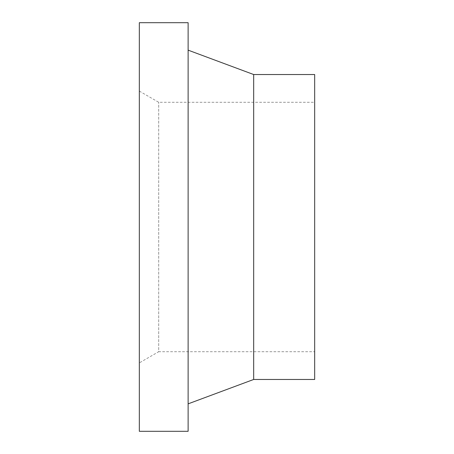 <?xml version="1.0" encoding="UTF-8"?>
<svg xmlns="http://www.w3.org/2000/svg" width="454" height="454" viewBox="0 0 454 454"><rect width="100%" height="100%" fill="white"/><g stroke="black" fill="none" stroke-linecap="round" stroke-linejoin="round"><path stroke-width="0.34" stroke-dasharray="2.27 1.7" d="M139.333 362.894L139.333 91.106L139.333 362.894L158.696 351.714L158.696 102.286L158.696 351.714L314.667 351.714L314.667 102.286L314.667 351.714M139.333 22.7L139.333 431.3M188.121 22.7L188.121 431.3M139.333 91.106L158.696 102.286L314.667 102.286M188.121 403.856L188.121 50.144L188.121 403.856M314.667 379.465L314.667 74.535M253.678 74.535L253.678 379.465"/><path stroke-width="0.68" d="M139.333 431.3L139.333 22.7L188.121 22.7L188.121 431.3L139.333 431.3M253.678 379.465L253.678 74.535L314.667 74.535L314.667 379.465L253.678 379.465L188.121 403.856M253.678 74.535L188.121 50.144"/></g></svg>
